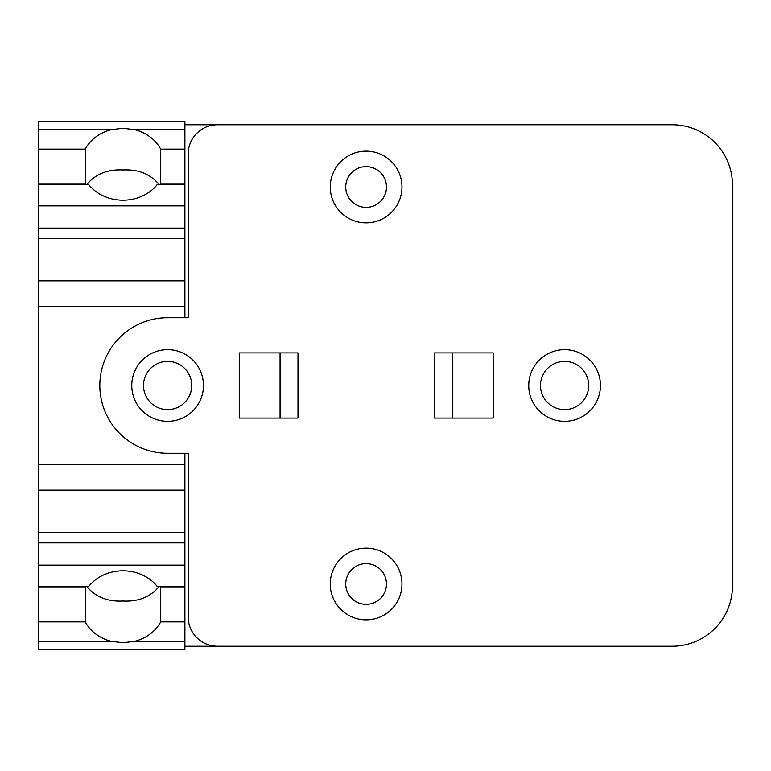 <?xml version="1.0" encoding="UTF-8"?>
<svg xmlns="http://www.w3.org/2000/svg" width="771" height="771" viewBox="0 0 771 771"><rect width="100%" height="100%" fill="white"/><g stroke="black" fill="none" stroke-linecap="round" stroke-linejoin="round"><path stroke-width="1.16" d="M86.872 586.596L89.581 589.545C98.11 597.92 109.241 601.746 122.965 601.023C136.698 601.746 147.82 597.92 156.349 589.545L159.057 586.596M160.686 586.596L160.696 621.879A41.557 35.986 0 0 1 134.549 641.356L122.965 642.735L111.381 641.356A41.557 35.986 0 0 1 85.234 621.879L85.244 586.596M122.965 570.8A41.557 35.986 0 0 1 157.361 586.596L184.895 586.596L184.895 649.5L38.55 649.5L38.55 586.596L88.569 586.596A41.557 35.986 0 0 1 122.965 570.8M160.696 149.121L184.895 149.121L184.895 184.404L157.361 184.404A41.557 35.986 180 0 1 122.965 200.2A41.557 35.986 180 0 1 88.569 184.404L38.55 184.404L38.55 149.121L85.234 149.121A41.557 35.986 180 0 1 111.39 129.644L122.965 128.265L134.549 129.644A41.557 35.986 180 0 1 160.696 149.121L160.686 184.404M159.057 184.404L156.349 181.455C147.82 173.08 136.698 169.254 122.965 169.977C109.241 169.254 98.11 173.08 89.581 181.455L86.872 184.404M85.244 184.404L85.234 149.121M85.234 621.879L38.55 621.879M184.895 149.121L184.895 121.5L38.55 121.5L38.55 149.121M564.594 409.623A24.123 24.123 0 0 1 540.481 385.5A24.123 24.123 0 0 1 564.594 361.377A24.123 24.123 0 0 1 588.716 385.5A24.123 24.123 0 0 1 564.594 409.623M167.615 409.623A24.123 24.123 0 0 1 143.502 385.5A24.123 24.123 0 0 1 167.615 361.377A24.123 24.123 0 0 1 191.738 385.5A24.123 24.123 0 0 1 167.615 409.623M366.109 166.642A20.374 20.374 0 0 1 386.473 187.006A20.374 20.374 0 0 1 366.109 207.38A20.374 20.374 0 0 1 345.736 187.006A20.374 20.374 0 0 1 366.109 166.642M366.109 563.62A20.374 20.374 0 0 1 386.473 583.994A20.374 20.374 0 0 1 366.109 604.358A20.374 20.374 0 0 1 345.736 583.994A20.374 20.374 0 0 1 366.109 563.62M184.895 621.879L160.696 621.879M188.153 453.29L167.615 453.29A67.79 67.79 0 0 1 99.825 385.5A67.79 67.79 0 0 1 167.615 317.71L188.153 317.71L188.153 154.094A29.337 29.337 0 0 1 217.48 124.757L672.158 124.757A60.292 60.292 0 0 1 732.45 185.059L732.45 585.95A60.292 60.292 0 0 1 672.158 646.243L217.48 646.243A29.337 29.337 0 0 1 188.153 616.906L188.153 453.29L184.895 453.29L184.895 586.596M184.895 532.289L38.55 532.289L38.55 586.596M184.895 490.154L38.55 490.154L38.55 532.289M184.895 464.402L38.55 464.402L38.55 490.154M184.895 184.404L184.895 280.846L38.55 280.846L38.55 464.402M184.895 280.846L184.895 306.598L38.55 306.598M184.895 238.711L38.55 238.711L38.55 280.846M38.55 184.404L38.55 238.711M366.109 222.858A35.852 35.852 0 0 0 401.961 187.006A35.852 35.852 0 0 0 366.109 151.155A35.852 35.852 0 0 0 330.258 187.006A35.852 35.852 0 0 0 366.109 222.858M366.109 619.845A35.852 35.852 0 0 0 401.961 583.994A35.852 35.852 0 0 0 366.109 548.142A35.852 35.852 0 0 0 330.258 583.994A35.852 35.852 0 0 0 366.109 619.845M184.895 306.598L184.895 317.71L188.153 317.71M564.594 349.649A35.852 35.852 0 0 1 600.445 385.5A35.852 35.852 0 0 1 564.594 421.351A35.852 35.852 0 0 1 528.742 385.5A35.852 35.852 0 0 1 564.594 349.649M167.615 349.649A35.852 35.852 0 0 1 203.467 385.5A35.852 35.852 0 0 1 167.615 421.351A35.852 35.852 0 0 1 131.764 385.5A35.852 35.852 0 0 1 167.615 349.649M452.481 418.094L452.481 352.906M493.218 352.906L493.218 418.094L434.555 418.094L434.555 352.906L493.218 352.906M280.066 352.906L280.066 418.094M297.991 352.906L297.991 418.094L239.318 418.094L239.318 352.906L297.991 352.906M184.895 124.757L217.48 124.757M217.48 646.243L184.895 646.243M85.234 184.144L38.55 184.144M85.234 586.856L38.55 586.856M111.381 641.356L38.55 641.356M111.39 129.644L38.55 129.644M184.895 641.356L134.549 641.356M184.895 586.856L160.696 586.856M184.895 565.143L38.55 565.143M184.895 542.88L38.55 542.88M184.895 228.12L38.55 228.12M184.895 205.857L38.55 205.857M184.895 184.144L160.696 184.144M184.895 129.644L134.549 129.644"/></g></svg>
